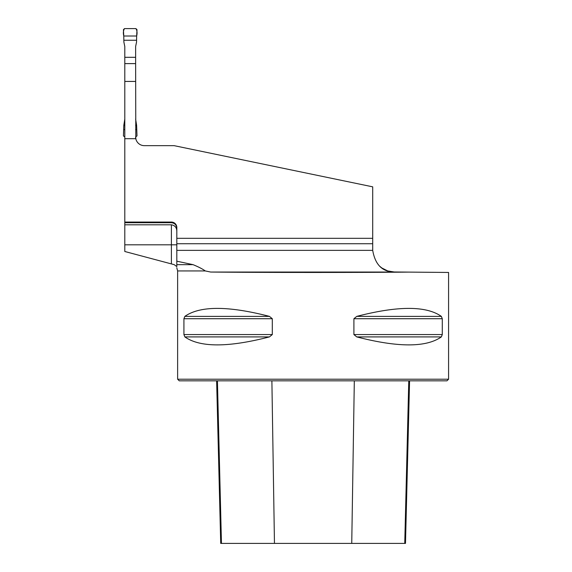 <?xml version="1.0" encoding="UTF-8"?>
<svg xmlns="http://www.w3.org/2000/svg" width="572" height="572" viewBox="0 0 572 572"><rect width="100%" height="100%" fill="white"/><g stroke="black" fill="none" stroke-linecap="round" stroke-linejoin="round"><path stroke-width="0.86" d="M171.4 263.878L171.4 244.816L124.796 244.816L124.796 251.494L174.21 264.657L176.812 266.602L176.812 261.19L193.036 264.657C198.327 266.802 202.409 268.89 205.291 270.942L210.689 272.043C259.087 272.558 356.42 272.587 408.894 272.108L448.577 272.451L448.577 379.207L177.627 379.207L177.627 270.942L205.291 270.942M124.796 244.816L124.796 222.708L171.4 222.708C174.739 223.087 176.548 224.96 176.812 228.342M135.807 138.703L135.807 138.703A8.673 8.673 0 0 0 144.301 145.653L174.102 145.653L372.708 186.837L372.708 238.317L176.812 238.317L176.812 227.477A5.42 5.42 0 0 0 171.4 222.058L124.796 222.058L124.796 138.703L135.628 138.703A15.115 8.673 90 0 0 135.807 138.703L135.628 63.614L124.796 63.614L124.796 138.703M379.636 266.187L381.817 267.968L387.752 270.942L394.194 271.979C382.332 271.864 375.175 264.664 372.708 250.372A21.679 21.679 0 0 1 372.708 250.3L372.708 238.317M176.812 231.281C176.748 227.57 174.939 225.411 171.4 224.803L124.796 224.803M176.812 261.19L176.812 243.729L372.708 243.729M124.796 222.708L124.796 222.058M183.919 318.726L184.856 316.38C200.021 305.734 228.214 305.734 269.448 316.38L272.301 318.726L272.301 334.563L269.448 336.908C228.214 347.547 200.021 347.547 184.856 336.908L183.919 334.563L183.919 318.726L272.301 318.726M442.285 334.563L441.348 336.908C426.183 347.547 397.99 347.547 356.756 336.908L353.904 334.563L353.904 318.726L356.756 316.38C397.99 305.734 426.183 305.734 441.348 316.38L442.285 318.726L442.285 334.563L353.904 334.563M408.894 272.108L394.194 271.979M448.577 379.207L446.947 380.83L179.25 380.83L177.627 379.207M216.631 380.83L220.713 543.4L405.491 543.4L409.573 380.83M124.796 81.431L135.628 81.431M176.812 238.317L176.812 243.729M193.036 264.657L176.812 264.657L176.812 266.602M136.658 36.007L123.774 36.007L123.423 29.687L124.51 28.6L135.914 28.6L137.001 29.687L136.658 36.007L123.774 36.007C123.051 33.04 123.302 30.573 124.51 28.6L135.914 28.6C137.123 30.573 137.373 33.04 136.658 36.007L136.544 42.078L135.628 46.511L135.628 57.314L124.796 57.314L124.796 63.614M124.796 57.314L124.796 46.511L123.881 42.078L123.774 36.007M135.628 63.614L135.628 57.314M135.628 119.069L136.615 125.325L135.628 125.325M124.796 119.069L123.809 125.325L124.796 125.325M124.796 136.98L123.423 135.893L123.809 125.325M136.615 125.325L137.001 135.893L135.628 136.98L135.628 138.703M136.615 40.254L123.809 40.254M136.658 129.572L135.628 129.572M124.796 129.572L123.774 129.572M176.812 250.372L372.708 250.372M274.46 543.4L271.886 380.83M221.457 543.4L217.424 380.83M404.747 543.4L408.78 380.83M351.744 543.4L354.318 380.83M184.856 336.908L269.448 336.908M183.919 334.563L272.301 334.563M184.856 316.38L269.448 316.38M356.756 316.38L441.348 316.38M353.904 318.726L442.285 318.726M356.756 336.908L441.348 336.908M401.787 272.043L210.689 272.043M171.4 224.803L171.4 244.816L176.812 244.816M171.4 222.708L171.4 222.058M177.627 270.942L176.769 267.717"/></g></svg>
